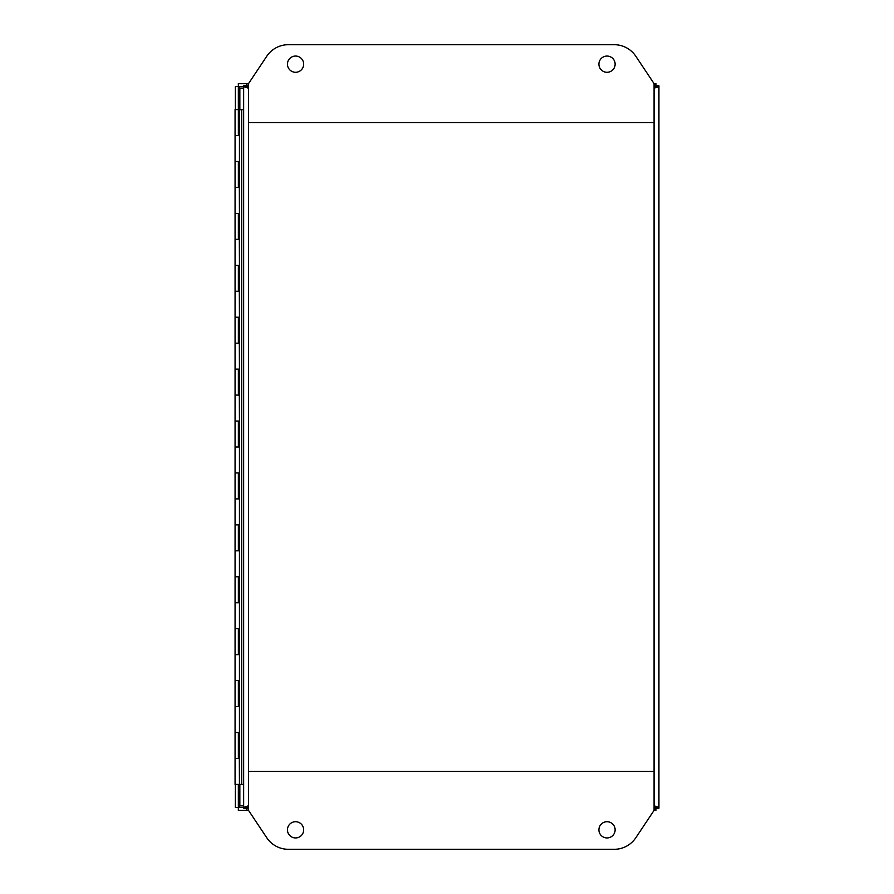 <?xml version="1.0" encoding="UTF-8"?>
<svg xmlns="http://www.w3.org/2000/svg" width="894" height="894" viewBox="0 0 894 894"><rect width="100%" height="100%" fill="white"/><g stroke="black" fill="none" stroke-linecap="round" stroke-linejoin="round"><path stroke-width="1.34" d="M238.363 109.85L243.649 109.582L243.649 87.444M239.447 161.501L239.324 187.449L235.066 187.449L238.363 187.449L238.363 161.501L235.066 161.501L239.447 161.49L239.447 135.542L235.066 135.542L238.363 135.542L238.34 86.595L239.849 88.093L243.649 88.093M239.447 213.409L239.324 239.368L235.066 239.357L238.363 239.368L238.363 213.409L235.066 213.409L239.447 213.409L239.324 187.449M239.447 265.317L239.324 291.276L235.066 291.265L238.363 291.276L238.363 265.317L235.066 265.317L239.447 265.317L239.324 239.368M239.447 317.225L239.324 343.184L235.066 343.184L238.363 343.184L238.363 317.225L235.066 317.225L239.447 317.225L239.324 291.276M239.447 369.133L239.324 395.092L235.066 395.092L238.363 395.092L238.363 369.133L235.066 369.133L239.447 369.133L239.324 343.184M238.363 109.593L235.066 109.593L235.066 421.04L239.447 421.04M235.066 472.96L239.447 472.96L239.447 447L235.066 447L238.363 447L238.363 421.052L235.066 421.052L235.066 498.908L238.363 498.908L238.363 472.96L235.066 472.96M235.066 524.867L239.447 524.867L239.447 498.908L235.066 498.908L235.066 550.827L238.363 550.827L238.363 524.867L235.066 524.867M235.066 576.775L239.447 576.775L239.447 550.827L235.066 550.816L235.066 602.735L238.363 602.735L238.363 576.775L235.066 576.775M235.066 628.683L239.447 628.683L239.447 602.735L235.066 602.735L235.066 654.643L238.363 654.643L238.363 628.683L235.066 628.683M235.066 680.591L239.447 680.591L239.447 654.643L235.066 654.643L235.066 706.551L238.363 706.551L238.363 680.591L235.066 680.591M235.066 732.51L239.447 732.51L239.447 706.551L235.066 706.551L235.066 758.458L238.363 758.458L238.363 732.51L235.066 732.51M239.324 732.51L239.324 758.458L235.066 758.458L235.066 784.418L241.715 784.418L241.715 109.582M239.849 109.582L239.849 88.093L238.34 86.595L243.649 86.595L243.649 807.405L238.34 807.405L239.849 805.907L238.352 807.416L238.34 784.418M654.408 805.907L655.905 807.405L654.397 805.919M654.397 88.081L655.894 86.584L654.408 88.093M655.894 810.366L654.073 810.366L654.073 771.433L248.51 771.433L248.51 810.366L246.621 810.366L246.61 807.405L248.119 805.907L246.621 810.366L248.51 810.366L238.34 810.366L238.34 807.405L235.379 807.405L235.379 784.418M248.51 810.366L266.758 837.745A25.96 25.96 0 0 0 288.349 849.3L614.234 849.3A25.96 25.96 0 0 0 635.824 837.745L654.073 810.366L655.961 810.366L654.464 805.907L658.934 807.405L658.934 86.595L655.905 86.886M655.905 807.114L655.961 810.366L654.073 810.366M246.61 86.595L246.621 83.634L248.119 88.093L243.649 86.595L243.649 85.813L246.61 85.813L248.119 88.093L246.61 86.595L243.649 86.595M248.51 83.634L246.621 83.634L248.51 83.634L248.51 122.567L654.073 122.567L654.073 83.634L635.824 56.255A25.96 25.96 0 0 0 614.234 44.7L288.349 44.7A25.96 25.96 0 0 0 266.758 56.255L248.51 83.634L238.34 83.634L238.34 86.595L235.379 86.595L235.379 109.593M658.934 807.405L655.972 807.405L654.464 805.907L655.972 808.187L658.934 808.187L658.934 86.595L654.464 88.093L655.961 83.634L654.073 83.634L655.894 83.634M303.669 829.833A8.113 8.113 0 0 1 295.556 837.946A8.113 8.113 0 0 1 287.455 829.833A8.113 8.113 0 0 1 295.556 821.72A8.113 8.113 0 0 1 303.669 829.833M615.128 829.833A8.113 8.113 0 0 1 607.015 837.946A8.113 8.113 0 0 1 598.913 829.833A8.113 8.113 0 0 1 607.015 821.72A8.113 8.113 0 0 1 615.128 829.833M598.913 64.167A8.113 8.113 0 0 1 607.015 56.054A8.113 8.113 0 0 1 615.128 64.167A8.113 8.113 0 0 1 607.015 72.28A8.113 8.113 0 0 1 598.913 64.167M287.455 64.167A8.113 8.113 0 0 1 295.556 56.054A8.113 8.113 0 0 1 303.669 64.167A8.113 8.113 0 0 1 295.556 72.28A8.113 8.113 0 0 1 287.455 64.167M243.649 807.405L248.119 805.907L246.621 807.405L243.649 807.405L243.649 808.187L246.61 808.187L246.61 807.405M658.934 86.595L658.934 85.813L655.972 85.813L654.464 88.093L655.961 86.595L655.961 83.634L654.073 83.634M243.649 806.556L243.649 784.418L241.715 784.418M239.324 135.542L239.447 109.582M239.324 395.092L239.447 421.052L238.832 421.052M239.324 447L239.324 421.052M239.324 498.908L239.447 472.96M239.324 550.827L239.447 524.867M239.324 602.735L239.447 576.775M239.324 654.643L239.447 628.683M239.324 706.551L239.447 680.591M239.324 758.458L239.447 784.418M239.324 161.501L238.832 187.449M239.324 213.409L238.832 239.357M239.324 265.317L238.832 291.265M239.324 317.225L238.832 343.184M239.324 369.133L238.832 395.092M239.324 472.96L238.832 498.908M239.324 524.867L238.832 550.816M239.324 576.775L238.832 602.735M239.324 628.683L238.832 654.643M239.324 680.591L238.832 706.551M243.649 805.907L239.849 805.907L239.849 784.418M654.073 88.093L654.073 805.907M248.51 805.907L248.51 88.093M238.832 109.85L238.832 135.542M238.832 421.04L238.832 447M238.832 732.51L238.832 758.458"/></g></svg>
